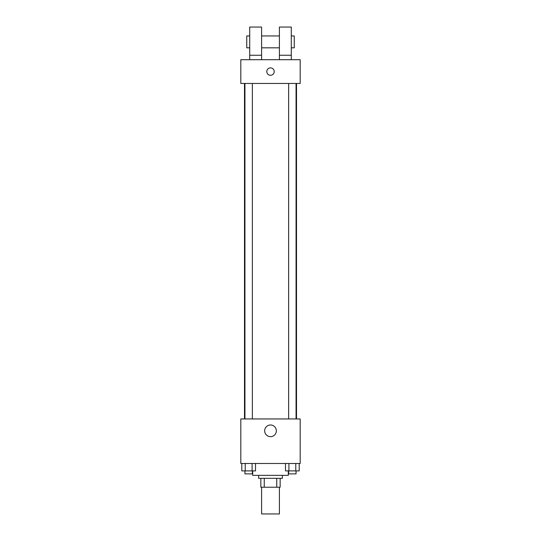 <?xml version="1.0" encoding="UTF-8"?>
<svg xmlns="http://www.w3.org/2000/svg" width="541" height="541" viewBox="0 0 541 541"><rect width="100%" height="100%" fill="white"/><g stroke="black" fill="none" stroke-linecap="round" stroke-linejoin="round"><path stroke-width="0.81" d="M261.594 487.231L261.594 513.95L279.406 513.95L279.406 487.231M276.749 478.325L276.749 487.231L260.85 487.231L260.85 478.325M276.749 487.231L280.15 487.231L280.15 478.325L280.15 487.231M282.375 475.356L282.375 478.325L258.625 478.325L258.625 475.356M264.251 478.325L264.251 487.231M252.688 470.9L252.688 475.356L288.312 475.356L288.312 470.9M300.187 463.481L240.813 463.481L240.813 418.944L300.187 418.944L300.187 463.481M276.336 430.819A5.836 5.836 0 0 1 267.579 435.877A5.836 5.836 0 0 1 267.579 425.767A5.836 5.836 0 0 1 276.336 430.819M296.509 83.456L296.509 418.944M288.637 418.944L288.637 83.456M252.363 83.456L252.363 418.944M300.187 83.456L240.813 83.456L240.813 59.706L300.187 59.706L300.187 83.456M270.5 67.875A3.713 3.713 0 0 1 273.712 73.441A3.713 3.713 0 0 1 267.288 73.441A3.713 3.713 0 0 1 270.5 67.875M249.719 59.706L249.719 27.05L261.594 27.05L261.594 59.706M261.594 47.831L279.406 47.831M279.406 59.706L279.406 27.05L291.281 27.05L291.281 59.706M291.281 47.831L294.25 47.831L294.25 35.956L291.281 35.956M249.719 35.956L246.75 35.956L246.75 47.831L249.719 47.831M249.719 55.256L261.594 55.256M279.406 55.256L291.281 55.256M299.207 463.481L299.207 470.9L285.492 470.9L285.492 463.481M295.778 463.481L295.778 470.9M288.921 463.481L288.921 470.9M296.062 470.9L296.062 473.869L288.637 473.869L288.637 470.9M255.508 463.481L255.508 470.9L241.793 470.9L241.793 463.481M252.079 463.481L252.079 470.9M245.222 463.481L245.222 470.9M252.363 470.9L252.363 473.869L244.938 473.869L244.938 470.9M244.491 83.456L244.491 418.944M296.062 418.944L296.062 83.456M244.938 83.456L244.938 418.944M261.594 35.956L279.406 35.956"/></g></svg>
